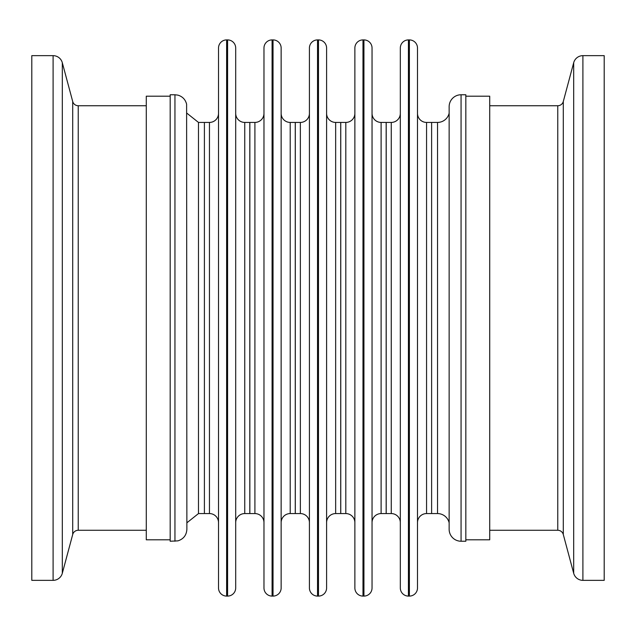 <?xml version="1.0" encoding="UTF-8"?>
<svg xmlns="http://www.w3.org/2000/svg" width="636" height="636" viewBox="0 0 636 636"><rect width="100%" height="100%" fill="white"/><g stroke="black" fill="none" stroke-linecap="round" stroke-linejoin="round"><path stroke-width="0.95" d="M170.178 96.195L146.28 96.195L146.28 539.805L170.178 539.805M146.28 105.735L78.236 105.735A5.724 5.724 0 0 1 72.703 101.49L62.312 62.718A9.54 9.54 0 0 0 53.098 55.65L31.8 55.65L31.8 580.35L53.098 580.35L53.098 55.65M146.28 530.265L78.236 530.265L78.236 105.735M53.098 580.35A9.54 9.54 0 0 0 62.312 573.282L72.703 534.51A5.724 5.724 0 0 1 78.236 530.265M465.838 539.805L489.72 539.805L489.72 96.195L465.838 96.195M489.72 530.265L557.764 530.265A5.724 5.724 0 0 1 563.297 534.51L573.688 573.282A9.54 9.54 0 0 0 582.902 580.35L604.2 580.35L604.2 55.65L582.902 55.65L582.902 580.35M489.72 105.735L557.764 105.735L557.764 530.265M582.902 55.65A9.54 9.54 0 0 0 573.688 62.718L563.297 101.49A5.724 5.724 0 0 1 557.764 105.735M198.488 513.57L209.459 513.57L209.459 122.43L204.402 122.43L204.402 513.57L204.402 122.43L198.488 122.43L198.488 513.57L186.873 522.808M209.459 513.57A9.063 9.063 0 0 1 218.522 522.633M209.459 122.43A9.063 9.063 0 0 0 218.522 113.367M226.631 39.909A8.109 8.109 0 0 0 218.522 48.018L218.522 587.982A8.109 8.109 0 0 0 226.631 596.091L226.631 39.909L227.585 39.909A8.109 8.109 0 0 1 235.694 48.018L235.694 113.367A9.063 9.063 0 0 0 244.757 122.43L249.813 122.43L249.813 513.57L244.757 513.57L244.757 122.43M244.757 513.57A9.063 9.063 0 0 0 235.694 522.633L235.694 587.982A8.109 8.109 0 0 1 227.585 596.091L226.631 596.091M235.694 587.982L235.694 48.018M254.909 513.57L254.909 122.43L249.853 122.43L249.853 513.57L254.909 513.57A9.063 9.063 0 0 1 263.972 522.633M254.909 122.43A9.063 9.063 0 0 0 263.972 113.367M272.081 39.909A8.109 8.109 0 0 0 263.972 48.018L263.972 587.982A8.109 8.109 0 0 0 272.081 596.091L272.081 39.909L273.035 39.909A8.109 8.109 0 0 1 281.144 48.018L281.144 118.654M281.144 517.346L281.144 587.982A8.109 8.109 0 0 1 273.035 596.091L272.081 596.091M281.144 587.982L281.144 48.018M281.144 522.633A9.063 9.063 0 0 1 290.207 513.57L290.207 122.43A9.063 9.063 0 0 1 281.144 113.367M290.207 513.57L295.263 513.57L295.263 122.43L290.207 122.43M300.359 513.57L300.359 122.43L295.303 122.43L295.303 513.57L300.359 513.57A9.063 9.063 0 0 1 309.422 522.633M300.359 122.43A9.063 9.063 0 0 0 309.422 113.367M317.531 39.909A8.109 8.109 0 0 0 309.422 48.018L309.422 587.982A8.109 8.109 0 0 0 317.531 596.091L317.531 39.909L318.485 39.909A8.109 8.109 0 0 1 326.594 48.018L326.594 118.654M326.594 517.346L326.594 587.982A8.109 8.109 0 0 1 318.485 596.091L317.531 596.091M326.594 587.982L326.594 48.018M326.594 522.633A9.063 9.063 0 0 1 335.657 513.57L335.657 122.43A9.063 9.063 0 0 1 326.594 113.367M335.657 513.57L340.713 513.57L340.713 122.43L335.657 122.43M345.809 513.57L345.809 122.43L340.753 122.43L340.753 513.57L345.809 513.57A9.063 9.063 0 0 1 354.872 522.633M345.809 122.43A9.063 9.063 0 0 0 354.872 113.367M362.981 39.909A8.109 8.109 0 0 0 354.872 48.018L354.872 587.982A8.109 8.109 0 0 0 362.981 596.091L362.981 39.909L363.935 39.909A8.109 8.109 0 0 1 372.044 48.018L372.044 113.367A9.063 9.063 0 0 0 381.107 122.43L386.163 122.43L386.163 513.57L381.107 513.57L381.107 122.43M372.044 48.018L372.044 587.982A8.109 8.109 0 0 1 363.935 596.091L362.981 596.091M372.044 522.633A9.063 9.063 0 0 1 381.107 513.57M391.259 513.57L391.259 122.43L386.203 122.43L386.203 513.57L391.259 513.57A9.063 9.063 0 0 1 400.322 522.633M391.259 122.43A9.063 9.063 0 0 0 400.322 113.367M408.431 39.909A8.109 8.109 0 0 0 400.322 48.018L400.322 587.982A8.109 8.109 0 0 0 408.431 596.091L408.431 39.909L409.385 39.909A8.109 8.109 0 0 1 417.494 48.018L417.494 118.654M417.494 517.346L417.494 587.982A8.109 8.109 0 0 1 409.385 596.091L408.431 596.091M417.494 587.982L417.494 48.018M417.494 522.633A9.063 9.063 0 0 1 426.557 513.57L426.557 122.43A9.063 9.063 0 0 1 417.494 113.367M449.143 522.808A11.925 11.925 0 0 0 437.528 513.57L431.613 513.57L431.613 122.43L426.557 122.43M437.528 513.57L437.528 122.43L431.613 122.43L431.613 513.57L426.557 513.57M437.528 122.43A11.925 11.925 0 0 0 449.143 113.192M461.068 94.764A11.925 11.925 0 0 0 449.143 106.689L449.143 529.311A11.925 11.925 0 0 0 461.068 541.236L461.068 94.764L465.838 94.764L465.838 541.236L461.068 541.236M174.948 94.764L170.178 94.764L170.178 541.236L177.913 540.862C183.518 539.05 186.507 535.194 186.873 529.311L186.61 104.185C185.418 99.526 182.516 96.513 177.913 95.138L174.948 94.764L174.948 541.236M72.703 534.51L72.703 101.49M62.312 573.282L62.312 62.718M563.297 101.49L563.297 534.51M573.688 62.718L573.688 573.282M227.585 596.091L227.585 39.909M273.035 596.091L273.035 39.909M318.485 596.091L318.485 39.909M363.935 596.091L363.935 39.909M409.385 596.091L409.385 39.909M198.488 122.43L186.873 113.192"/></g></svg>
